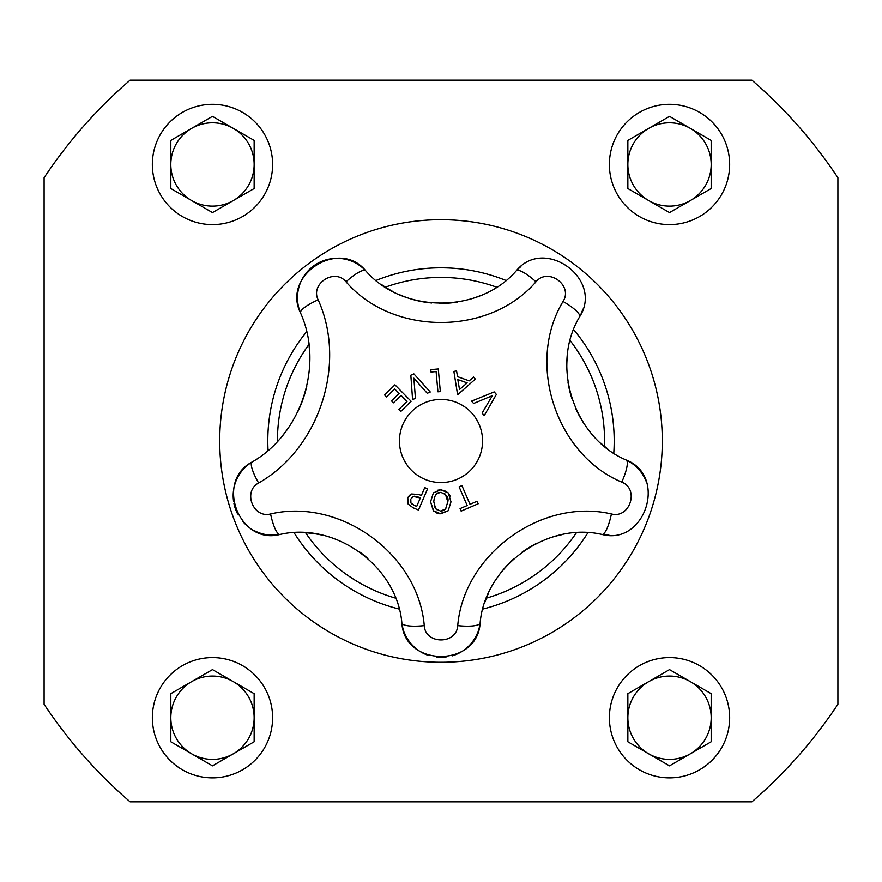 <?xml version="1.0" encoding="UTF-8"?>
<svg xmlns="http://www.w3.org/2000/svg" width="882" height="882" viewBox="0 0 882 882"><rect width="100%" height="100%" fill="white"/><g stroke="black" fill="none" stroke-linecap="round" stroke-linejoin="round"><path stroke-width="1.32" d="M254.148 717.728L254.148 693.671L212.485 669.614L170.821 693.671L170.821 741.773L212.485 765.83L254.148 741.773L254.148 717.728M212.485 676.064A41.663 41.663 0 0 0 172.244 728.51A41.663 41.663 0 0 0 254.148 717.728A41.663 41.663 0 0 0 212.485 676.064M272.615 717.728A60.141 60.141 0 0 0 182.409 665.645A60.141 60.141 0 0 0 182.409 769.799A60.141 60.141 0 0 0 272.615 717.728M711.179 717.728L711.179 693.671L669.515 669.614L627.852 693.671L627.852 741.773L669.515 765.83L711.179 741.773L711.179 717.728M669.515 676.064A41.663 41.663 0 0 0 629.274 728.51A41.663 41.663 0 0 0 711.179 717.728A41.663 41.663 0 0 0 669.515 676.064M729.657 717.728A60.141 60.141 0 0 0 639.45 665.645A60.141 60.141 0 0 0 639.45 769.799A60.141 60.141 0 0 0 729.657 717.728M570.136 340.606A163.567 163.567 0 0 1 604.49 446.314M576.387 532.794A163.567 163.567 0 0 1 486.456 598.128M395.533 598.128A163.567 163.567 0 0 1 305.613 532.783M277.433 441.408A163.567 163.567 0 0 1 308.909 344.52M385.423 287.157A163.567 163.567 0 0 1 496.577 287.157M573.653 329.648A173.192 173.192 0 0 1 613.773 453.116M587.897 532.75A173.192 173.192 0 0 1 482.862 609.054M399.127 609.054A173.192 173.192 0 0 1 294.103 532.75M268.062 450.404A173.192 173.192 0 0 1 306.616 331.742M376.085 280.432A173.192 173.192 0 0 1 505.904 280.432M130.106 80.185L751.894 80.185A476.28 476.28 0 0 1 837.9 177.723L837.9 704.277A476.28 476.28 0 0 1 751.894 801.815L130.106 801.815A476.28 476.28 0 0 1 44.1 704.277L44.1 177.723A476.28 476.28 0 0 1 130.106 80.185M729.657 164.471A60.141 60.141 0 0 0 639.45 112.389A60.141 60.141 0 0 0 639.45 216.553A60.141 60.141 0 0 0 729.657 164.471M648.689 128.386A41.663 41.663 0 0 0 669.515 206.134A41.663 41.663 0 0 0 711.179 164.471A41.663 41.663 0 0 0 648.689 128.386L627.852 140.414L627.852 188.528L669.515 212.573L711.179 188.528L711.179 140.414L669.515 116.358L648.689 128.386M272.615 164.471A60.141 60.141 0 0 0 182.409 112.389A60.141 60.141 0 0 0 182.409 216.553A60.141 60.141 0 0 0 272.615 164.471M191.648 128.386A41.663 41.663 0 0 0 212.485 206.134A41.663 41.663 0 0 0 254.148 164.471A41.663 41.663 0 0 0 191.648 128.386L170.821 140.414L170.821 188.528L212.485 212.573L254.148 188.528L254.148 140.414L212.485 116.358L191.648 128.386M282.648 435.454A120.217 120.217 0 0 0 292.096 422.158M297.3 412.743A120.217 120.217 0 0 0 306.782 386.217M309.692 364.894A120.217 120.217 0 0 0 308.733 343.12M233.587 501.362A39.447 39.447 0 0 1 252.109 462.014C214.569 481.34 239.198 545.374 280.046 534.448A39.447 39.447 0 0 1 254.633 530.821M245.747 524.581A39.447 39.447 0 0 1 242.506 521.185M237.688 514.03A39.447 39.447 0 0 1 233.917 503.357M367.838 558.504A103.183 103.183 0 0 0 360.054 552.264M321.423 534.966A103.183 103.183 0 0 0 298.017 532.618M427.968 655.271A39.447 39.447 0 0 1 401.861 622.946C404.276 667.498 477.614 667.674 480.139 622.946A39.447 39.447 0 0 1 452.245 655.855M445.961 657.178A39.447 39.447 0 0 1 436.954 657.288M562.01 534.668A103.183 103.183 0 0 0 551.36 537.425M536.344 543.521A103.183 103.183 0 0 0 521.824 552.352M513.5 559.1A103.183 103.183 0 0 0 495.662 580.102M488.308 593.718A103.183 103.183 0 0 0 485.067 601.888M473.59 377.044L475.343 379.128L457.615 394.772L453.877 371.41L456.556 370.925L457.526 376.658L469.202 380.859L473.59 377.044L475.343 379.128L457.615 394.772M457.802 379.547L459.511 389.502L467.151 382.909L457.802 379.547L459.511 389.502M456.556 370.925L457.526 376.658L469.202 380.859M440.846 489.775L448.277 492.939L451 501.836L448.199 510.733L440.757 513.831L433.327 510.689L430.581 501.77L433.382 492.884L440.846 489.775L446.766 491.55M449.478 494.714L450.107 496.158M448.199 510.733L439.501 513.765M441.452 492.454L440.813 492.432C436.722 492.145 434.374 495.265 433.79 501.781L433.79 501.935M434.495 506.566L436.447 509.631M433.79 501.781L435.653 508.76L440.757 511.174L443.988 510.446M440.107 492.454L436.392 494.074M445.476 509.289L447.802 501.825L445.443 494.317M444.947 493.854L444.131 493.281M447.802 501.825C448.85 497.492 446.524 494.361 440.813 492.432M438.145 513.545L435.465 512.464M433.746 511.13L430.581 501.77M437.296 490.304L440.14 489.786M440.438 511.174L445.884 508.804M386.548 396.922L384.629 394.971L394.927 384.839L411.122 401.288L400.825 411.431L398.907 409.48L407.021 401.497L401.001 395.39L393.449 402.831L391.531 400.891L399.094 393.449L394.651 388.94L386.548 396.922L384.629 394.971L394.927 384.839M400.825 411.431L398.907 409.48L407.021 401.497L401.001 395.39M393.449 402.831L391.531 400.891L399.094 393.449L394.651 388.94M477.107 501.241L478.187 503.754L461.143 511.108L460.062 508.594L467.173 505.529L459.114 486.831L461.936 485.618L469.996 504.306L477.107 501.241L478.187 503.754L461.143 511.108M460.062 508.594L467.173 505.529M461.936 485.618L469.996 504.306M412.578 399.601L410.836 375.214L413.89 373.902L430.273 392.005L427.263 393.295L413.845 378.18L415.444 398.366L412.578 399.601L410.836 375.214L413.89 373.902M430.273 392.005L427.263 393.295L413.845 378.18M421.353 495.53L424.738 487.614L427.561 488.815L418.487 510.061L413.151 507.778L408.157 504.074L407.793 497.922L411.673 493.997L418.961 494.504L421.353 495.53L424.738 487.614L427.561 488.815M418.487 510.061L413.151 507.778L408.157 504.074M414.794 496.147L413.327 496.456L410.78 499.091L410.924 502.983L412.181 504.25M412.765 496.72L411.762 497.492M418.355 497.095L416.039 496.312M414.253 505.364L416.701 506.411L420.328 497.944L413.327 496.456M407.793 497.922L408.366 496.82M409.094 495.849L409.932 495.034M410.56 494.559L411.673 493.997M410.924 502.983L414.364 505.408M416.701 506.411L420.328 497.944M431.011 372.039L430.802 369.635L438.288 368.963L440.327 391.608L437.924 391.817L436.105 371.576L431.011 372.039L430.802 369.635M437.924 391.817L436.105 371.576M473.612 403.482L471.539 401.145L494.185 391.928L496.379 394.408L484.251 415.598L482.09 413.14L492.299 395.698L473.612 403.482L492.299 395.698M494.185 391.928L496.379 394.408L484.251 415.598M318.159 299.836A23.097 5.347 -22.7 0 0 300.542 312.978A39.447 39.447 0 0 1 365.721 270.796C339.118 237.953 281.545 275.272 300.542 312.978C324.036 364.894 301.622 433.834 252.109 462.014A23.097 5.347 58.7 0 0 258.647 482.994C319.493 448.376 347.045 363.638 318.159 299.836C310.034 283.728 334.653 267.775 346.02 281.81C392.666 335.91 488.981 336.196 535.98 281.81C548.009 266.992 573.432 285.382 563.047 301.479C525.848 362.976 555.88 454.495 621.755 482.134A23.097 5.435 -64.9 0 0 626.143 459.996A39.447 39.447 0 0 1 645.999 481.032M424.264 625.614C418.2 553.962 340.11 497.624 270.587 513.963A23.097 5.435 79.1 0 0 280.046 534.448C335.16 521.505 397.054 566.156 401.861 622.946A23.097 5.435 172.9 0 0 424.264 625.614C425.3 644.654 456.656 644.731 457.736 625.614A23.097 5.435 7.1 0 0 480.139 622.946C484.846 566.531 546.476 521.471 601.954 534.448C645.073 545.947 667.894 476.203 626.143 459.996C573.939 438.089 550.125 365.556 579.617 316.803A23.097 5.435 -151.1 0 0 563.047 301.479M621.755 482.134C639.604 489.058 629.847 518.881 611.413 513.963C541.416 497.58 463.667 554.425 457.736 625.614M441 482.564A41.564 41.564 0 0 1 405.003 420.218A41.564 41.564 0 0 1 476.997 420.218A41.564 41.564 0 0 1 441 482.564M608.999 535.154A39.447 39.447 0 0 1 601.954 534.448A23.097 5.435 100.9 0 0 611.413 513.963M567.479 354.862A103.183 103.183 0 0 0 566.806 365.843M567.964 381.994A103.183 103.183 0 0 0 571.878 398.543M575.714 408.531A103.183 103.183 0 0 0 590.19 432.015M600.851 443.183A103.183 103.183 0 0 0 607.643 448.806M582.826 309.163A39.447 39.447 0 0 1 579.617 316.803C603.894 279.164 544.414 236.133 516.279 270.796A39.447 39.447 0 0 1 520.898 266.596M380.892 284.092A103.183 103.183 0 0 0 392.137 291.104M400.031 294.93A103.183 103.183 0 0 0 431.717 302.989M439.567 303.397A103.183 103.183 0 0 0 457.372 302.096M471.385 298.833A103.183 103.183 0 0 0 480.04 295.735M346.02 281.81A23.097 5.435 136.9 0 1 365.721 270.796C402.688 313.672 479.025 313.904 516.279 270.796A23.097 5.435 43.1 0 1 535.98 281.81M662.305 441A221.305 221.305 0 0 1 330.353 632.648A221.305 221.305 0 0 1 330.353 249.352A221.305 221.305 0 0 1 662.305 441M270.587 513.963C253.123 518.627 242.605 491.263 258.647 482.994"/></g></svg>
